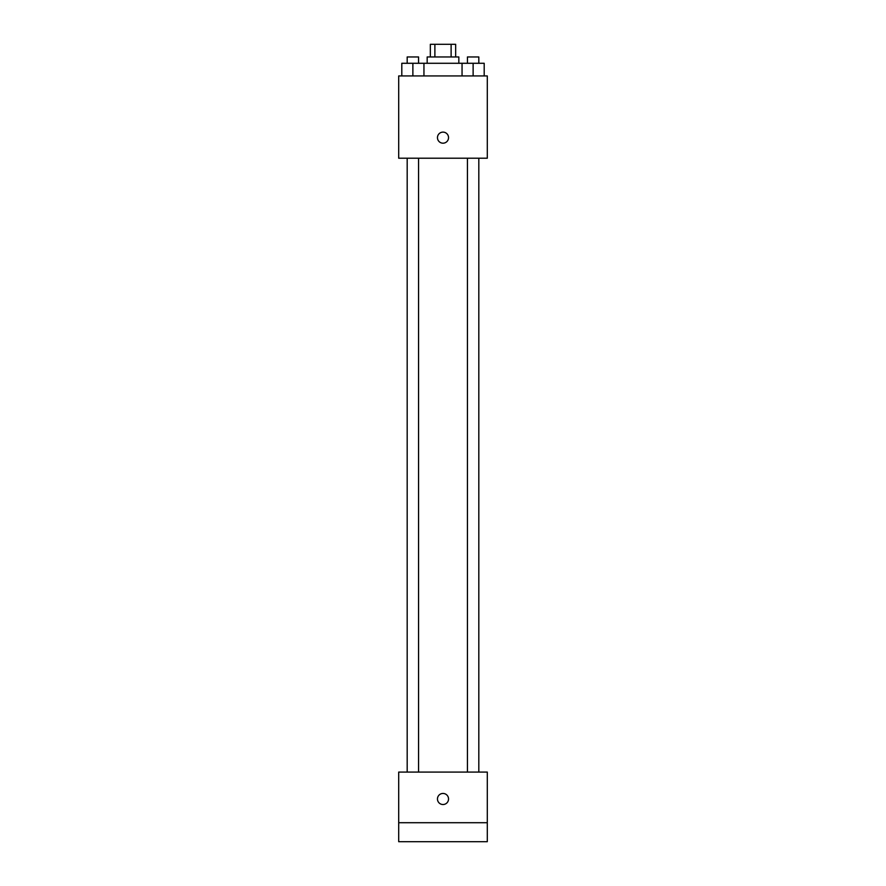 <?xml version="1.0" encoding="UTF-8"?>
<svg xmlns="http://www.w3.org/2000/svg" width="886" height="886" viewBox="0 0 886 886"><rect width="100%" height="100%" fill="white"/><g stroke="black" fill="none" stroke-linecap="round" stroke-linejoin="round"><path stroke-width="1.33" d="M434.882 56.959L434.882 44.3L430.341 44.3L430.341 56.959M434.882 44.3L455.659 44.3L455.659 56.959M451.118 56.959L451.118 44.3M427.174 63.283L427.174 56.959L458.826 56.959L458.826 63.283M462.049 75.941L462.049 63.283L401.801 63.283L401.801 75.941M398.7 75.941L487.3 75.941L487.3 158.217L398.7 158.217L398.7 75.941M443 143.189A5.537 5.537 0 0 1 438.205 134.882A5.537 5.537 0 0 1 447.795 134.882A5.537 5.537 0 0 1 443 143.189M398.7 772.083L487.3 772.083L487.3 841.7L398.7 841.7L398.7 772.083M443 804.521A5.537 5.537 0 0 1 438.205 796.215A5.537 5.537 0 0 1 447.795 796.215A5.537 5.537 0 0 1 443 804.521M398.7 822.717L487.3 822.717M462.049 63.283L484.199 63.283L484.199 75.941L484.199 63.283M473.124 75.941L473.124 63.283M478.817 63.283L478.817 56.959L467.431 56.959L467.431 63.283M412.876 75.941L412.876 63.283M423.951 75.941L423.951 63.283L423.951 75.941M418.569 63.283L418.569 56.959L407.183 56.959L407.183 63.283M467.431 158.217L467.431 772.083M478.817 158.217L478.817 772.083M418.569 772.083L418.569 158.217M407.183 772.083L407.183 158.217"/></g></svg>
